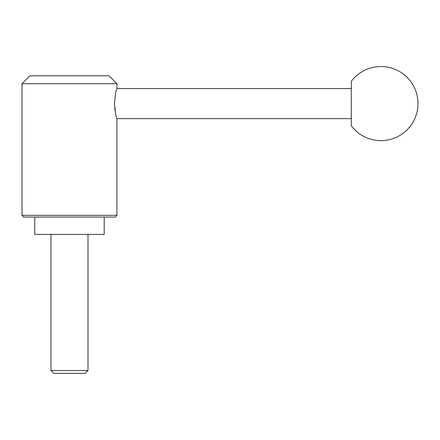 <?xml version="1.0" encoding="UTF-8"?>
<svg xmlns="http://www.w3.org/2000/svg" width="440" height="440" viewBox="0 0 440 440"><rect width="100%" height="100%" fill="white"/><g stroke="black" fill="none" stroke-linecap="round" stroke-linejoin="round"><path stroke-width="0.66" d="M351.307 88.534L116.947 88.534L116.947 83.727L109.016 75.796L29.931 75.796L22 83.727L22 215.32L23.738 217.058L115.209 217.058L116.947 215.32L116.947 118.635L351.307 118.635M114.675 107.553L115.022 110.451M34.738 217.058L34.738 234.427L104.209 234.427L104.209 217.058M50.947 234.427L50.947 370.53L53.79 373.373L85.157 373.373L88 370.53L88 234.427M351.307 103.582L351.307 81.351A37.054 37.054 0 0 1 418 103.582A37.054 37.054 0 0 1 351.307 125.813L351.307 103.582M116.947 118.635C116.149 117.744 115.33 112.728 114.499 103.582C115.33 94.441 116.149 89.419 116.947 88.534M50.947 370.53L88 370.53M22 215.32L116.947 215.32M22 83.727L116.947 83.727"/></g></svg>
